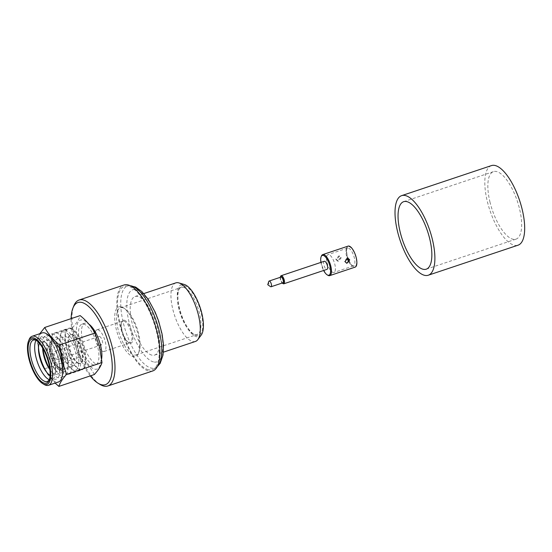 <?xml version="1.0" encoding="UTF-8"?>
<svg xmlns="http://www.w3.org/2000/svg" width="552" height="552" viewBox="0 0 552 552"><rect width="100%" height="100%" fill="white"/><g stroke="black" fill="none" stroke-linecap="round" stroke-linejoin="round"><path stroke-width="0.41" stroke-dasharray="2.76 2.07" d="M99.505 347.201A25.847 9.639 -108.5 0 0 82.834 320.015A25.847 9.639 -108.5 0 0 77.956 341.964A25.847 9.639 -108.5 0 0 94.627 369.143A25.847 9.639 -108.5 0 0 99.505 347.201M94.33 374.546C90.983 368.205 86.077 362.381 79.598 357.089L77.252 341.957L72.526 327.619C76.645 323.092 79.191 319.084 80.178 315.606M39.841 333.684L37.081 339.48L39.427 354.612L44.153 368.95L55.117 383.081M42.131 332.918A25.847 9.639 -108.5 0 0 39.558 354.812A25.847 9.639 -108.5 0 0 56.228 381.991A25.847 9.639 -108.5 0 0 58.533 381.943M44.125 384.461A25.847 9.639 71.5 0 1 31.147 363.844A25.847 9.639 71.5 0 1 29.104 339.57M36.384 340.439A21.818 8.135 71.5 0 1 37.053 340.805A21.818 8.135 71.5 0 1 48.01 358.207A21.818 8.135 71.5 0 1 49.728 378.7A21.818 8.135 71.5 0 1 49.411 379.39M36.059 340.301A21.818 8.135 71.5 0 1 38.095 338.514A21.818 8.135 71.5 0 1 40.041 338.473A21.818 8.135 71.5 0 1 44.526 341.536A21.818 8.135 71.5 0 1 55.255 373.621A21.818 8.135 71.5 0 1 51.936 379.9A21.818 8.135 71.5 0 1 49.997 379.942A21.818 8.135 71.5 0 1 49.245 379.693M39.378 343.316A18.126 6.762 71.5 0 1 42.946 341.288A18.126 6.762 71.5 0 1 46.672 343.834A18.126 6.762 71.5 0 1 55.593 370.489A18.126 6.762 71.5 0 1 51.219 375.739A18.126 6.762 71.5 0 1 50.073 375.291M38.509 347.284A22.494 8.39 71.5 0 1 38.467 345.621A22.494 8.39 71.5 0 1 44.022 336.451A22.494 8.39 71.5 0 1 50.342 341.647A22.494 8.39 71.5 0 1 59.837 370.026A22.494 8.39 71.5 0 1 54.282 379.196A22.494 8.39 71.5 0 1 47.962 374.001A22.494 8.39 71.5 0 1 46.996 372.648M42.614 347.974A18.126 6.762 71.5 0 1 42.607 347.298A18.126 6.762 71.5 0 1 47.086 339.908A18.126 6.762 71.5 0 1 52.178 344.089A18.126 6.762 71.5 0 1 59.83 366.97A18.126 6.762 71.5 0 1 55.352 374.359A18.126 6.762 71.5 0 1 50.26 370.171A18.126 6.762 71.5 0 1 49.859 369.619M42.87 348.409A22.494 8.39 71.5 0 1 42.601 344.234A22.494 8.39 71.5 0 1 48.155 335.064A22.494 8.39 71.5 0 1 54.475 340.26A22.494 8.39 71.5 0 1 63.977 368.646A22.494 8.39 71.5 0 1 58.415 377.816A22.494 8.39 71.5 0 1 52.095 372.621A22.494 8.39 71.5 0 1 49.797 369.122M51.219 338.521A18.126 6.762 71.5 0 1 56.311 342.709A18.126 6.762 71.5 0 1 63.97 365.583A18.126 6.762 71.5 0 1 59.492 372.973A18.126 6.762 71.5 0 1 54.393 368.791A18.126 6.762 71.5 0 1 46.741 345.911A18.126 6.762 71.5 0 1 51.219 338.521M52.288 333.684A22.494 8.39 71.5 0 1 58.609 338.88A22.494 8.39 71.5 0 1 68.11 367.259A22.494 8.39 71.5 0 1 62.555 376.429A22.494 8.39 71.5 0 1 56.235 371.234A22.494 8.39 71.5 0 1 46.734 342.854A22.494 8.39 71.5 0 1 52.288 333.684M55.352 337.141A18.126 6.762 71.5 0 1 60.451 341.322A18.126 6.762 71.5 0 1 68.103 364.203A18.126 6.762 71.5 0 1 63.625 371.593A18.126 6.762 71.5 0 1 59.899 369.046A18.126 6.762 71.5 0 1 50.984 342.392A18.126 6.762 71.5 0 1 55.352 337.141M56.58 332.939A21.818 8.135 71.5 0 1 70.021 353.487A21.818 8.135 71.5 0 1 68.483 374.366A21.818 8.135 71.5 0 1 66.537 374.408A21.818 8.135 71.5 0 1 62.052 371.344A21.818 8.135 71.5 0 1 51.315 339.259A21.818 8.135 71.5 0 1 54.634 332.98A21.818 8.135 71.5 0 1 56.58 332.939M70.759 328.192A21.818 8.135 71.5 0 1 84.201 348.74A21.818 8.135 71.5 0 1 82.662 369.619A21.818 8.135 71.5 0 1 80.716 369.667A21.818 8.135 71.5 0 1 67.275 349.112A21.818 8.135 71.5 0 1 68.814 328.233A21.818 8.135 71.5 0 1 70.759 328.192M78.591 363.485A15.104 5.637 71.5 0 1 69.29 349.257A15.104 5.637 71.5 0 1 70.352 334.802A15.104 5.637 71.5 0 1 71.698 334.774A15.104 5.637 71.5 0 1 81.006 348.995A15.104 5.637 71.5 0 1 79.936 363.451A15.104 5.637 71.5 0 1 78.591 363.485M79.184 363.285A15.104 5.637 71.5 0 1 69.876 349.057A15.104 5.637 71.5 0 1 70.946 334.602A15.104 5.637 71.5 0 1 72.291 334.574A15.104 5.637 71.5 0 1 81.592 348.802A15.104 5.637 71.5 0 1 80.53 363.257A15.104 5.637 71.5 0 1 79.184 363.285M75.32 371.123A21.487 8.011 71.5 0 1 73.609 370.385A21.487 8.011 71.5 0 1 62.818 353.252A21.487 8.011 71.5 0 1 61.12 333.077A21.487 8.011 71.5 0 1 63.604 330.331A21.487 8.011 71.5 0 1 65.516 330.289A21.487 8.011 71.5 0 1 78.75 350.527A21.487 8.011 71.5 0 1 77.239 371.082A21.487 8.011 71.5 0 1 75.32 371.123M80.047 369.543A21.487 8.011 71.5 0 1 66.813 349.312A21.487 8.011 71.5 0 1 68.331 328.75A21.487 8.011 71.5 0 1 70.242 328.709A21.487 8.011 71.5 0 1 83.476 348.94A21.487 8.011 71.5 0 1 81.965 369.502A21.487 8.011 71.5 0 1 80.047 369.543M73.83 370.247A20.141 7.514 71.5 0 1 72.222 369.55A20.141 7.514 71.5 0 1 62.114 353.487A20.141 7.514 71.5 0 1 60.52 334.574A20.141 7.514 71.5 0 1 64.639 331.966A20.141 7.514 71.5 0 1 77.632 353.142A20.141 7.514 71.5 0 1 73.83 370.247M59.726 369.964A15.277 5.699 71.5 0 1 50.315 355.585A15.277 5.699 71.5 0 1 51.391 340.963A15.277 5.699 71.5 0 1 52.757 340.936A15.277 5.699 71.5 0 1 62.162 355.322A15.277 5.699 71.5 0 1 61.086 369.937A15.277 5.699 71.5 0 1 59.726 369.964M72.719 365.617A15.277 5.699 71.5 0 1 63.314 351.231A15.277 5.699 71.5 0 1 64.391 336.616A15.277 5.699 71.5 0 1 65.75 336.589A15.277 5.699 71.5 0 1 75.162 350.975A15.277 5.699 71.5 0 1 74.085 365.59A15.277 5.699 71.5 0 1 72.719 365.617M52.951 341.736A14.435 5.382 71.5 0 1 54.096 342.233A14.435 5.382 71.5 0 1 61.348 353.742A14.435 5.382 71.5 0 1 62.486 367.301A14.435 5.382 71.5 0 1 59.533 369.171A14.435 5.382 71.5 0 1 50.225 353.991A14.435 5.382 71.5 0 1 52.951 341.736M53.689 342.178A13.765 5.134 71.5 0 1 54.786 342.647A13.765 5.134 71.5 0 1 61.7 353.625A13.765 5.134 71.5 0 1 62.79 366.549A13.765 5.134 71.5 0 1 59.975 368.336A13.765 5.134 71.5 0 1 58.871 367.86A13.765 5.134 71.5 0 1 51.964 356.882A13.765 5.134 71.5 0 1 50.874 343.958A13.765 5.134 71.5 0 1 53.689 342.178M59.23 367.894A13.089 4.885 71.5 0 1 58.181 367.446A13.089 4.885 71.5 0 1 51.612 356.999A13.089 4.885 71.5 0 1 50.577 344.703A13.089 4.885 71.5 0 1 53.254 343.013A13.089 4.885 71.5 0 1 61.7 356.778A13.089 4.885 71.5 0 1 59.23 367.894M99.553 336.478A4.361 1.628 71.5 0 1 102.237 340.591A4.361 1.628 71.5 0 1 101.934 344.765A4.361 1.628 71.5 0 1 101.54 344.772A4.361 1.628 71.5 0 1 98.856 340.667A4.361 1.628 71.5 0 1 99.16 336.485A4.361 1.628 71.5 0 1 99.553 336.478M55.248 351.307A4.361 1.628 71.5 0 1 57.932 355.412A4.361 1.628 71.5 0 1 57.622 359.593A4.361 1.628 71.5 0 1 57.235 359.6A4.361 1.628 71.5 0 1 54.551 355.488A4.361 1.628 71.5 0 1 54.855 351.313A4.361 1.628 71.5 0 1 55.248 351.307M123.938 321.085A11.413 4.257 71.5 0 1 130.969 331.835A11.413 4.257 71.5 0 1 130.162 342.757A11.413 4.257 71.5 0 1 129.147 342.778A11.413 4.257 71.5 0 1 128.236 342.385A11.413 4.257 71.5 0 1 122.503 333.284A11.413 4.257 71.5 0 1 121.606 322.561A11.413 4.257 71.5 0 1 122.917 321.105A11.413 4.257 71.5 0 1 123.938 321.085M97.945 329.779A11.413 4.257 71.5 0 1 104.977 340.529A11.413 4.257 71.5 0 1 104.169 351.452A11.413 4.257 71.5 0 1 103.155 351.472A11.413 4.257 71.5 0 1 96.124 340.722A11.413 4.257 71.5 0 1 96.924 329.806A11.413 4.257 71.5 0 1 97.945 329.779M124.372 320.25A12.082 4.506 71.5 0 1 132.169 332.959A12.082 4.506 71.5 0 1 129.892 343.22A12.082 4.506 71.5 0 1 128.926 342.799A12.082 4.506 71.5 0 1 122.855 333.16A12.082 4.506 71.5 0 1 121.902 321.816A12.082 4.506 71.5 0 1 124.372 320.25M121.157 306.85A26.186 9.763 71.5 0 1 123.248 307.747A26.186 9.763 71.5 0 1 136.392 328.633A26.186 9.763 71.5 0 1 138.462 353.225A26.186 9.763 71.5 0 1 133.108 356.613A26.186 9.763 71.5 0 1 116.217 329.082A26.186 9.763 71.5 0 1 121.157 306.85M122.647 307.733A24.84 9.267 71.5 0 1 124.628 308.582A24.84 9.267 71.5 0 1 137.103 328.399A24.84 9.267 71.5 0 1 139.063 351.727A24.84 9.267 71.5 0 1 136.192 354.895A24.84 9.267 71.5 0 1 133.984 354.943A24.84 9.267 71.5 0 1 118.68 331.552A24.84 9.267 71.5 0 1 120.433 307.781A24.84 9.267 71.5 0 1 122.647 307.733M183.492 287.371A24.84 9.267 71.5 0 1 198.796 310.769A24.84 9.267 71.5 0 1 197.043 334.54A24.84 9.267 71.5 0 1 194.828 334.588A24.84 9.267 71.5 0 1 192.848 333.732A24.84 9.267 71.5 0 1 180.373 313.915A24.84 9.267 71.5 0 1 178.413 290.587A24.84 9.267 71.5 0 1 181.277 287.419A24.84 9.267 71.5 0 1 183.492 287.371M184.368 285.701A26.186 9.763 71.5 0 1 201.259 313.239A26.186 9.763 71.5 0 1 196.319 335.464A26.186 9.763 71.5 0 1 194.228 334.567A26.186 9.763 71.5 0 1 181.084 313.681A26.186 9.763 71.5 0 1 179.014 289.089A26.186 9.763 71.5 0 1 184.368 285.701M201.245 335.029A27.524 10.267 71.5 0 1 196.622 336.741A27.524 10.267 71.5 0 1 178.869 307.795A27.524 10.267 71.5 0 1 184.064 284.425A27.524 10.267 71.5 0 1 184.333 284.501M195.415 341.453A30.884 11.516 71.5 0 1 192.662 341.515A30.884 11.516 71.5 0 1 173.638 312.432A30.884 11.516 71.5 0 1 175.819 282.879M151.903 355.15A30.884 11.516 71.5 0 1 132.88 326.066A30.884 11.516 71.5 0 1 135.054 296.514A30.884 11.516 71.5 0 1 137.807 296.452A30.884 11.516 71.5 0 1 156.83 325.542A30.884 11.516 71.5 0 1 154.657 355.095A30.884 11.516 71.5 0 1 151.903 355.15M157.32 366.59A43.222 16.118 71.5 0 1 156.457 367.266A43.222 16.118 71.5 0 1 156.326 367.349A43.222 16.118 71.5 0 1 151.138 368.074A43.222 16.118 71.5 0 1 123.986 325.48A43.222 16.118 71.5 0 1 129.016 285.715A43.222 16.118 71.5 0 1 129.168 285.708A43.222 16.118 71.5 0 1 130.265 285.729M148.391 369.771A43.974 16.401 71.5 0 1 120.771 326.432A43.974 16.401 71.5 0 1 125.884 285.97A43.974 16.401 71.5 0 1 128.326 286.184A43.974 16.401 71.5 0 1 154.843 325.68A43.974 16.401 71.5 0 1 153.67 369.033A43.974 16.401 71.5 0 1 148.391 369.771M100.181 384.509A45.319 16.905 71.5 0 1 77.432 348.36A45.319 16.905 71.5 0 1 73.851 305.801M152.738 370.958A45.319 16.905 71.5 0 1 148.695 371.041A45.319 16.905 71.5 0 1 120.784 328.364A45.319 16.905 71.5 0 1 123.979 284.998M90.286 375.898A43.304 16.153 71.5 0 1 71.125 318.635M93.633 364.996A21.487 8.011 71.5 0 1 80.399 344.765A21.487 8.011 71.5 0 1 81.917 324.203A21.487 8.011 71.5 0 1 83.828 324.162A21.487 8.011 71.5 0 1 97.062 344.4A21.487 8.011 71.5 0 1 95.551 364.955A21.487 8.011 71.5 0 1 93.633 364.996M101.623 358.862A21.487 8.011 71.5 0 1 98.504 363.968A21.487 8.011 71.5 0 1 96.586 364.009A21.487 8.011 71.5 0 1 83.352 343.779A21.487 8.011 71.5 0 1 84.87 323.217A21.487 8.011 71.5 0 1 86.781 323.175A21.487 8.011 71.5 0 1 88.975 324.224M72.526 327.619L37.081 339.48M79.598 357.089L44.153 368.95M489.914 201.784A35.583 13.269 -108.5 0 0 516.037 239.133A35.583 13.269 -108.5 0 0 519.577 208.994A35.583 13.269 -108.5 0 0 493.453 171.644A35.583 13.269 -108.5 0 0 489.914 201.784M491.432 165.6A41.959 15.649 -108.5 0 0 487.257 201.142A41.959 15.649 -108.5 0 0 518.059 245.185M346.642 263.297L344.317 261.331L347.187 257.901L349.043 259.75M340.508 257.674L337.61 261.096L335.782 259.254L338.88 255.886L340.508 257.674M336.478 259.426L338.328 261.275L341.205 257.846L339.597 256.059L336.478 259.426M324.272 261.275A4.264 1.587 -108.5 0 0 323.851 264.891A4.264 1.587 -108.5 0 0 326.984 269.362M280.657 276.248A4.264 1.587 -108.5 0 0 280.726 279.319A4.264 1.587 -108.5 0 0 283.135 283.652M280.264 277.311A3.595 1.339 -108.5 0 0 280.416 279.581A3.595 1.339 -108.5 0 0 282.182 283.045M280.954 277.083A3.022 1.125 -108.5 0 0 280.651 279.643A3.022 1.125 -108.5 0 0 282.872 282.81M268.755 281.506A3.022 1.125 -108.5 0 0 268.838 283.597A3.022 1.125 -108.5 0 0 270.466 286.619M327.025 262.586A9.398 3.505 -108.5 0 0 333.925 272.453A9.398 3.505 -108.5 0 0 334.864 264.491A9.398 3.505 -108.5 0 0 327.964 254.631A9.398 3.505 -108.5 0 0 327.025 262.586M348.685 261.793A9.398 3.505 -108.5 0 0 352.231 265.829A9.398 3.505 -108.5 0 0 353.425 265.933A9.398 3.505 -108.5 0 0 354.356 257.97A9.398 3.505 -108.5 0 0 347.456 248.103A9.398 3.505 -108.5 0 0 346.566 248.904A9.398 3.505 -108.5 0 0 346.525 256.066A9.398 3.505 -108.5 0 0 347.084 258.025M349.078 260.744A10.447 3.898 -108.5 0 0 353.611 266.416A10.447 3.898 -108.5 0 0 355.978 257.68A10.447 3.898 -108.5 0 0 351.672 248.476A10.447 3.898 -108.5 0 0 347.311 247.606A10.447 3.898 -108.5 0 0 347.27 255.562A10.447 3.898 -108.5 0 0 348.084 258.322M348.105 246.116A11.081 4.133 -108.5 0 0 347.001 255.5A11.081 4.133 -108.5 0 0 355.136 267.127M321.423 256.031A11.081 4.133 -108.5 0 0 321.602 264.001A11.081 4.133 -108.5 0 0 327.86 275.269M320.919 262.4A10.405 3.878 -108.5 0 0 321.292 264.263A10.405 3.878 -108.5 0 0 323.624 270.487M153.525 361.926A38.012 14.179 71.5 0 1 129.009 321.954A38.012 14.179 71.5 0 1 136.185 289.683A38.012 14.179 71.5 0 1 160.701 329.654A38.012 14.179 71.5 0 1 153.525 361.926M37.053 340.805L35.673 339.97M49.728 378.7L49.128 380.197M47.217 381.48L51.936 379.9M46.672 343.834L44.526 341.536M55.593 370.489L55.255 373.621M52.178 344.089L50.342 341.647M59.83 366.97L59.837 370.026M56.311 342.709L54.475 340.26M63.97 365.583L63.977 368.646M60.451 341.322L58.609 338.88M68.103 364.203L68.11 367.259M68.483 374.366L82.662 369.619M70.352 334.802L70.946 334.602M63.604 330.331L68.331 328.75M72.222 369.55L73.609 370.385M60.52 334.574L61.12 333.077M51.391 340.963L64.391 336.616M54.786 342.647L54.096 342.233M62.79 366.549L62.486 367.301M58.181 367.446L58.871 367.86M50.577 344.703L50.874 343.958M57.622 359.593L101.934 344.765M104.169 351.452L130.162 342.757M124.628 308.582L123.248 307.747M139.063 351.727L138.462 353.225M136.192 354.895L197.043 334.54M135.054 296.514L143.796 293.588M129.168 285.708L130.189 285.695M129.016 285.715L125.884 285.97M81.917 324.203L84.87 323.217M95.551 364.955L98.504 363.968M156.326 367.349L153.67 369.033M157.279 366.666L156.457 367.266M154.657 355.095L163.399 352.169M192.848 333.732L194.228 334.567M178.413 290.587L179.014 289.089M120.433 307.781L181.277 287.419M128.236 342.385L128.926 342.799M121.606 322.561L121.902 321.816M96.924 329.806L122.917 321.105M54.855 351.313L99.16 336.485M61.086 369.937L74.085 365.59M77.239 371.082L81.965 369.502M79.936 363.451L80.53 363.257M54.634 332.98L68.814 328.233M59.899 369.046L62.052 371.344M50.984 342.392L51.315 339.259M54.393 368.791L56.235 371.234M46.741 345.911L46.734 342.854M50.26 370.171L52.095 372.621M42.607 347.298L42.601 344.234M46.126 371.558L47.962 374.001M38.467 348.678L38.467 345.621M33.368 340.094L38.095 338.514M426.241 269.183L516.037 239.133M403.664 201.687L493.453 171.644M338.328 261.275L337.61 261.103M353.425 265.933L333.925 272.453M352.231 265.829L353.611 266.416M346.566 248.904L347.311 247.606M347.456 248.103L327.964 254.631M339.597 256.059L338.88 255.88M347.912 258.074L347.187 257.901"/><path stroke-width="0.83" d="M44.733 327.467L80.178 315.606C86.657 320.898 91.563 326.722 94.909 333.063L99.636 347.401L101.989 362.533C101.002 366.01 98.449 370.012 94.33 374.546L58.885 386.4C59.871 382.922 62.424 378.92 66.544 374.387L61.817 360.056L59.464 344.924C52.992 339.625 48.079 333.808 44.733 327.467L39.841 333.684M48.493 385.303L58.533 381.943A25.847 9.639 -108.5 0 0 61.106 360.049A25.847 9.639 -108.5 0 0 44.436 332.863A25.847 9.639 -108.5 0 0 42.131 332.918L32.092 336.278A25.847 9.639 71.5 0 1 34.39 336.223A25.847 9.639 71.5 0 1 50.315 360.566A25.847 9.639 71.5 0 1 48.493 385.303A25.847 9.639 71.5 0 1 46.189 385.351A25.847 9.639 71.5 0 1 44.125 384.461L42.745 383.626A24.509 9.143 71.5 0 1 30.443 364.085A24.509 9.143 71.5 0 1 28.504 341.067A24.509 9.143 71.5 0 1 33.52 337.893A24.509 9.143 71.5 0 1 49.321 363.664A24.509 9.143 71.5 0 1 44.698 384.468A24.509 9.143 71.5 0 1 42.745 383.626M28.504 341.067L29.104 339.57A25.847 9.639 71.5 0 1 32.092 336.278M33.824 339.169A23.163 8.639 71.5 0 1 35.673 339.97A23.163 8.639 71.5 0 1 47.299 358.441A23.163 8.639 71.5 0 1 49.128 380.197A23.163 8.639 71.5 0 1 44.395 383.198A23.163 8.639 71.5 0 1 29.456 358.834A23.163 8.639 71.5 0 1 33.824 339.169M49.411 379.39A21.818 8.135 71.5 0 1 47.217 381.48A21.818 8.135 71.5 0 1 45.271 381.522A21.818 8.135 71.5 0 1 31.83 360.973A21.818 8.135 71.5 0 1 33.368 340.094A21.818 8.135 71.5 0 1 35.314 340.053A21.818 8.135 71.5 0 1 36.384 340.439M143.796 293.588L175.819 282.879A30.884 11.516 71.5 0 1 178.572 282.817A30.884 11.516 71.5 0 1 178.876 282.9A30.884 11.516 71.5 0 1 196.54 308.513A30.884 11.516 71.5 0 1 197.844 339.597A30.884 11.516 71.5 0 1 195.415 341.453L163.399 352.169M130.265 285.729A43.222 16.118 71.5 0 1 131.417 285.929A43.222 16.118 71.5 0 1 156.996 323.217A43.222 16.118 71.5 0 1 157.32 366.59M71.125 318.635A43.304 16.153 71.5 0 1 72.947 308.05L73.851 305.801A45.319 16.905 71.5 0 1 79.081 300.019A45.319 16.905 71.5 0 1 83.117 299.936A45.319 16.905 71.5 0 1 111.035 342.613A45.319 16.905 71.5 0 1 107.84 385.979A45.319 16.905 71.5 0 1 103.797 386.069A45.319 16.905 71.5 0 1 100.181 384.509L98.111 383.254A43.304 16.153 71.5 0 1 90.286 375.898M79.081 300.019L123.979 284.998A45.319 16.905 71.5 0 1 128.016 284.908A45.319 16.905 71.5 0 1 155.933 327.591A45.319 16.905 71.5 0 1 152.738 370.958L107.84 385.979M72.947 308.05A43.304 16.153 71.5 0 1 81.806 302.441A43.304 16.153 71.5 0 1 109.738 347.981A43.304 16.153 71.5 0 1 101.568 384.744A43.304 16.153 71.5 0 1 98.111 383.254M88.975 324.224A21.487 8.011 71.5 0 1 101.623 358.862M178.876 282.9L184.333 284.501A27.524 10.267 71.5 0 1 200.079 307.326A27.524 10.267 71.5 0 1 201.245 335.029L197.844 339.597M49.797 369.122A22.494 8.39 71.5 0 1 42.87 348.409M49.859 369.619A18.126 6.762 71.5 0 1 42.614 347.974M46.996 372.648A22.494 8.39 71.5 0 1 38.509 347.284M50.073 375.291A18.126 6.762 71.5 0 1 46.126 371.558A18.126 6.762 71.5 0 1 38.467 348.678A18.126 6.762 71.5 0 1 39.378 343.316M49.245 379.693A21.818 8.135 71.5 0 1 37.301 361.788A21.818 8.135 71.5 0 1 36.059 340.301M55.117 383.081L58.885 386.4M101.989 362.533L66.544 374.387M94.909 333.063L59.464 344.924M400.117 231.826A35.583 13.269 -108.5 0 0 426.241 269.183A35.583 13.269 -108.5 0 0 429.78 239.044A35.583 13.269 -108.5 0 0 403.664 201.687A35.583 13.269 -108.5 0 0 400.117 231.826M432.444 239.685A41.959 15.649 -108.5 0 0 401.635 195.643A41.959 15.649 -108.5 0 0 397.461 231.184A41.959 15.649 -108.5 0 0 428.262 275.227A41.959 15.649 -108.5 0 0 432.444 239.685M428.262 275.227L518.059 245.185A41.959 15.649 -108.5 0 0 522.233 209.643A41.959 15.649 -108.5 0 0 491.432 165.6L401.635 195.643M349.043 259.75L347.422 262.931M345.014 261.503L346.642 263.29L349.74 259.923L347.905 258.081L345.014 261.503M282.182 283.045A3.595 1.339 -108.5 0 0 282.445 283.238L283.135 283.652A4.264 1.587 -108.5 0 0 283.852 283.79L326.984 269.362A4.264 1.587 -108.5 0 0 327.405 265.753A4.264 1.587 -108.5 0 0 324.272 261.275L281.147 275.703A4.264 1.587 -108.5 0 0 280.657 276.248L280.361 277A3.595 1.339 -108.5 0 0 280.264 277.311M283.852 283.79A4.264 1.587 -108.5 0 0 284.28 280.181A4.264 1.587 -108.5 0 0 281.147 275.703M282.445 283.238A3.595 1.339 -108.5 0 0 283.411 280.312A3.595 1.339 -108.5 0 0 281.851 277.056A3.595 1.339 -108.5 0 0 280.361 277M271.053 286.764L282.872 282.81A3.022 1.125 -108.5 0 0 283.169 280.25A3.022 1.125 -108.5 0 0 280.954 277.083L269.135 281.037A3.022 1.125 -108.5 0 0 268.755 281.506L267.734 284.694L270.466 286.619A3.022 1.125 -108.5 0 0 271.053 286.764A3.022 1.125 -108.5 0 0 271.356 284.204A3.022 1.125 -108.5 0 0 269.135 281.037M347.084 258.025A9.398 3.505 -108.5 0 0 348.685 261.793M348.084 258.322A10.447 3.898 -108.5 0 0 349.078 260.744M323.624 270.487A10.405 3.878 -108.5 0 0 327.17 274.855L327.86 275.269A11.081 4.133 -108.5 0 0 329.737 275.627L355.136 267.127A11.081 4.133 -108.5 0 0 356.24 257.743A11.081 4.133 -108.5 0 0 348.105 246.116L322.706 254.617A11.081 4.133 -108.5 0 0 321.423 256.031L321.126 256.777A10.405 3.878 -108.5 0 0 320.919 262.4M329.737 275.627A11.081 4.133 -108.5 0 0 330.834 266.243A11.081 4.133 -108.5 0 0 322.706 254.617M327.17 274.855A10.405 3.878 -108.5 0 0 329.965 266.375A10.405 3.878 -108.5 0 0 325.445 256.942A10.405 3.878 -108.5 0 0 321.126 256.777M130.189 285.695L135.675 287.109L141.857 291.573L148.253 299.384L155.202 312.204L158.583 320.933L162.06 333.939L163.468 344.772L163.054 354.991L160.17 363.354L157.279 366.666"/></g></svg>
